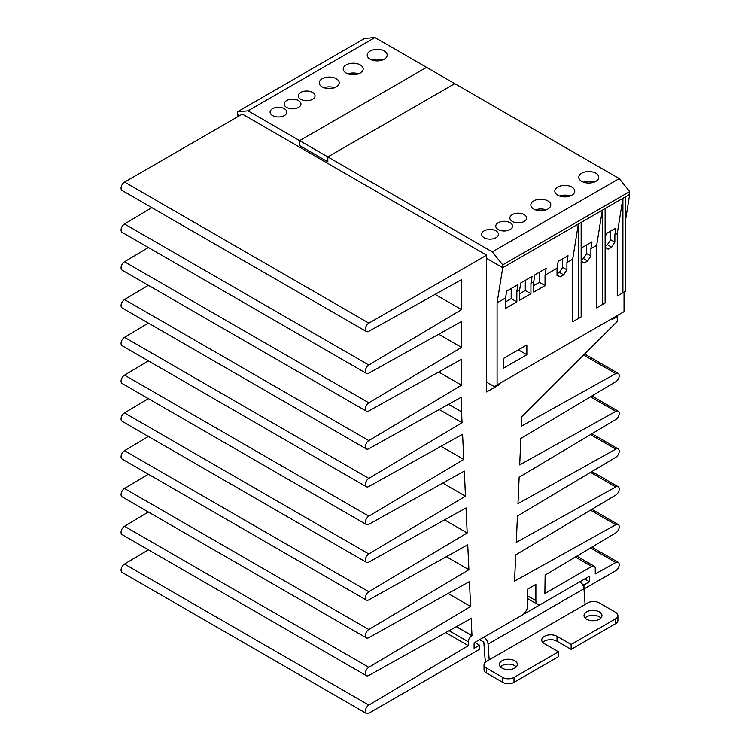 <?xml version="1.0" encoding="UTF-8"?>
<svg xmlns="http://www.w3.org/2000/svg" width="751" height="751" viewBox="0 0 751 751"><rect width="100%" height="100%" fill="white"/><g stroke="black" fill="none" stroke-linecap="round" stroke-linejoin="round"><path stroke-width="1.13" d="M247.999 110.838L299.621 140.644L299.621 145.534L299.621 140.644L426.568 67.355L299.621 140.644L327.83 156.931L454.777 83.643L374.946 37.55L247.999 110.838L237.56 111.786L237.56 114.584L239.541 115.729L237.56 114.584L237.851 116.696M299.621 145.534L327.83 161.812L327.83 156.931L327.83 161.812L299.621 145.534M272.538 115.56A8.374 4.835 180 0 1 270.088 112.143A8.374 4.835 180 0 1 275.26 107.675A8.374 4.835 180 0 1 284.394 108.726A8.374 4.835 180 0 1 286.844 112.143A8.374 4.835 180 0 1 281.672 116.612A8.374 4.835 180 0 1 272.538 115.56M300.747 99.273A8.374 4.835 180 0 1 298.297 95.856A8.374 4.835 180 0 1 303.47 91.387A8.374 4.835 180 0 1 312.604 92.439A8.374 4.835 180 0 1 315.054 95.856A8.374 4.835 180 0 1 309.881 100.324A8.374 4.835 180 0 1 300.747 99.273M498.213 229.571A8.374 4.835 180 0 1 495.763 226.145A8.374 4.835 180 0 1 500.936 221.676A8.374 4.835 180 0 1 510.07 222.728A8.374 4.835 180 0 1 512.52 226.145A8.374 4.835 180 0 1 507.347 230.613A8.374 4.835 180 0 1 498.213 229.571M512.323 221.423A8.374 4.835 180 0 1 509.873 218.006A8.374 4.835 180 0 1 515.036 213.537A8.374 4.835 180 0 1 524.17 214.589A8.374 4.835 180 0 1 526.62 218.006A8.374 4.835 180 0 1 521.457 222.474A8.374 4.835 180 0 1 512.323 221.423M484.113 237.71A8.374 4.835 180 0 1 481.663 234.293A8.374 4.835 180 0 1 486.826 229.825A8.374 4.835 180 0 1 495.96 230.867A8.374 4.835 180 0 1 498.411 234.293A8.374 4.835 180 0 1 493.247 238.762A8.374 4.835 180 0 1 484.113 237.71M286.647 107.421A8.374 4.835 180 0 1 284.197 103.995A8.374 4.835 180 0 1 289.37 99.526A8.374 4.835 180 0 1 298.494 100.578A8.374 4.835 180 0 1 300.944 103.995A8.374 4.835 180 0 1 295.781 108.463A8.374 4.835 180 0 1 286.647 107.421M370.149 59.207A9.97 5.755 180 0 1 367.23 55.142A9.97 5.755 180 0 1 373.378 49.819A9.97 5.755 180 0 1 384.249 51.068A9.97 5.755 180 0 1 387.169 55.142A9.97 5.755 180 0 1 381.02 60.456A9.97 5.755 180 0 1 370.149 59.207M371.923 60.024A9.97 5.755 180 0 1 382.475 60.024M322.188 86.9A9.97 5.755 180 0 1 319.269 82.826A9.97 5.755 180 0 1 325.427 77.503A9.97 5.755 180 0 1 336.298 78.752A9.97 5.755 180 0 1 339.217 82.826A9.97 5.755 180 0 1 333.059 88.149A9.97 5.755 180 0 1 322.188 86.9M323.963 87.717A9.97 5.755 180 0 1 334.524 87.717M557.74 195.204A9.97 5.755 180 0 1 554.82 191.129A9.97 5.755 180 0 1 560.978 185.816A9.97 5.755 180 0 1 571.84 187.065A9.97 5.755 180 0 1 574.768 191.129A9.97 5.755 180 0 1 568.61 196.452A9.97 5.755 180 0 1 557.74 195.204M559.514 196.02A9.97 5.755 180 0 1 570.065 196.02M533.764 209.05A9.97 5.755 180 0 1 530.844 204.976A9.97 5.755 180 0 1 536.993 199.653A9.97 5.755 180 0 1 547.864 200.902A9.97 5.755 180 0 1 550.783 204.976A9.97 5.755 180 0 1 544.635 210.299A9.97 5.755 180 0 1 533.764 209.05M535.538 209.858A9.97 5.755 180 0 1 546.09 209.858M581.715 181.357A9.97 5.755 180 0 1 578.796 177.292A9.97 5.755 180 0 1 584.954 171.97A9.97 5.755 180 0 1 595.825 173.218A9.97 5.755 180 0 1 598.744 177.292A9.97 5.755 180 0 1 592.586 182.606A9.97 5.755 180 0 1 581.715 181.357M583.489 182.174A9.97 5.755 180 0 1 594.05 182.174M346.173 73.054A9.97 5.755 180 0 1 343.245 68.979A9.97 5.755 180 0 1 349.403 63.666A9.97 5.755 180 0 1 360.273 64.915A9.97 5.755 180 0 1 363.193 68.979A9.97 5.755 180 0 1 357.035 74.302A9.97 5.755 180 0 1 346.173 73.054M347.948 73.87A9.97 5.755 180 0 1 358.499 73.87M486.648 382.175L494.271 386.577L497.087 384.944L497.087 302.86L502.729 267.675L486.648 258.4L502.729 267.675L629.676 194.387L629.676 191.589L502.729 264.878L502.729 267.675L629.676 194.387L625.724 219.02M502.729 264.878L492.29 251.885L327.83 156.931L454.777 83.643L619.237 178.588L629.676 191.589M237.56 111.786L364.507 38.498L374.946 37.55M492.29 251.885L619.237 178.588M624.034 292.111L624.034 311.656L497.087 384.944M605.128 239.682L606.095 233.702L615.961 228.004L614.862 234.866L617.266 233.477L622.908 198.302L622.908 292.759L617.266 296.016L617.266 233.477M581.152 253.528L582.109 247.548L591.985 241.85L590.887 248.703L596.669 245.37L602.311 210.186L602.311 304.653L596.669 307.91L596.669 245.37M497.087 302.86L505.554 297.969L506.653 291.116L517.937 284.601L516.838 291.454L519.654 289.83L520.753 282.977L532.037 276.462L530.938 283.315L533.764 281.691L534.862 274.828L546.146 268.314L545.048 275.176L557.035 268.248L558.134 261.395L568.009 255.697L566.911 262.55L572.694 259.208L578.336 224.033L578.336 318.499L572.694 321.747L572.694 259.208M503.433 368.253L503.433 358.48L526.855 344.962L526.855 354.735L503.433 368.253M516.838 291.454L516.838 301.883L505.554 308.398L505.554 297.969M620.082 294.392L617.266 296.016M614.862 234.866L614.862 242.141L611.624 247.154L608.235 249.116L605.128 247.896M599.486 306.277L596.669 307.91M590.887 248.703L590.887 255.988L587.639 261.001L584.259 262.953L581.152 261.742M575.51 320.123L572.694 321.747M566.911 262.55L566.911 269.834L563.663 274.847L560.274 276.8L557.035 275.533L557.035 268.248M545.048 275.176L545.048 285.596L533.764 292.111L533.764 281.691M530.938 283.315L530.938 293.735L519.654 300.25L519.654 289.83M602.311 304.653L605.128 303.019L605.128 208.562M610.629 231.083L610.629 239.7L614.862 242.141M578.336 318.499L581.152 316.866L581.152 222.399M586.653 244.929L586.653 253.547L590.887 255.988M562.677 258.766L562.677 267.384L566.911 269.834M539.406 272.209L539.406 282.338L545.048 285.596M525.296 280.348L525.296 290.477L530.938 293.735M511.196 288.497L511.196 298.626L516.838 301.883M518.387 349.844L526.855 354.735M511.196 298.626L505.554 301.883M525.296 290.477L519.654 293.735M539.406 282.338L533.764 285.596M560.274 276.8L557.035 274.932M563.663 274.847L559.429 272.406L557.035 273.786M562.677 267.384L559.429 272.406M584.259 262.953L581.152 261.17M587.639 261.001L583.414 258.56L581.152 259.865M586.653 253.547L583.414 258.56M608.235 249.116L605.128 247.323M611.624 247.154L607.39 244.713L605.128 246.018M610.629 239.7L607.39 244.713M622.908 292.759L625.724 291.135L625.724 196.668M124.582 182.089A4.985 2.882 120 0 0 121.324 186.492A4.985 2.882 120 0 0 122.094 190.482L366.385 331.529A4.985 2.882 -60 0 1 365.624 327.53A4.985 2.882 -60 0 1 368.882 323.137L486.648 255.143L242.357 114.096L124.582 182.089L368.882 323.137M148.379 549.798L124.525 564.057A4.985 2.882 120 0 0 121.315 568.451A4.985 2.882 120 0 0 122.094 572.412L366.385 713.45A4.985 2.882 -60 0 1 365.606 709.498A4.985 2.882 -60 0 1 368.816 705.095L468.314 645.644L445.719 632.605M148.379 512.013L124.525 526.273A4.985 2.882 120 0 0 121.315 530.666A4.985 2.882 120 0 0 122.094 534.628L366.385 675.665A4.985 2.882 -60 0 1 365.606 671.704A4.985 2.882 -60 0 1 368.816 667.31L470.614 606.479L448.103 593.487M148.379 474.228L124.525 488.488A4.985 2.882 120 0 0 121.315 492.881A4.985 2.882 120 0 0 122.094 496.833L366.385 637.881A4.985 2.882 -60 0 1 365.606 633.919A4.985 2.882 -60 0 1 368.816 629.526L468.906 569.718L446.329 556.688M148.379 436.444L124.525 450.694A4.985 2.882 120 0 0 121.315 455.097A4.985 2.882 120 0 0 122.094 459.049L366.385 600.096A4.985 2.882 -60 0 1 365.606 596.134A4.985 2.882 -60 0 1 368.816 591.741L467.188 532.957L444.554 519.889M148.379 398.659L124.525 412.909A4.985 2.882 120 0 0 121.315 417.312A4.985 2.882 120 0 0 122.094 421.264L366.385 562.311A4.985 2.882 -60 0 1 365.606 558.35A4.985 2.882 -60 0 1 368.816 553.956L465.479 496.195L442.78 483.1M148.379 360.874L124.525 375.125A4.985 2.882 120 0 0 121.315 379.527A4.985 2.882 120 0 0 122.094 383.479L366.385 524.527A4.985 2.882 -60 0 1 365.606 520.565A4.985 2.882 -60 0 1 368.816 516.172L463.761 459.434L441.006 446.301M148.379 323.09L124.525 337.34A4.985 2.882 120 0 0 121.315 341.743A4.985 2.882 120 0 0 122.094 345.695L366.385 486.742A4.985 2.882 -60 0 1 365.606 482.78A4.985 2.882 -60 0 1 368.816 478.387L462.053 422.672L439.232 409.502M148.379 285.305L124.525 299.555A4.985 2.882 120 0 0 121.315 303.958A4.985 2.882 120 0 0 122.094 307.91L366.385 448.957A4.985 2.882 -60 0 1 365.606 444.996A4.985 2.882 -60 0 1 368.816 440.602L461.546 385.197L438.715 372.008M148.379 247.52L124.525 261.77A4.985 2.882 120 0 0 121.315 266.173A4.985 2.882 120 0 0 122.094 270.125L366.385 411.163A4.985 2.882 -60 0 1 365.606 407.211A4.985 2.882 -60 0 1 368.816 402.818L461.546 347.403L438.715 334.223M151.843 207.661L124.525 223.986A4.985 2.882 120 0 0 121.315 228.388A4.985 2.882 120 0 0 122.094 232.341L366.385 373.378A4.985 2.882 -60 0 1 365.606 369.426A4.985 2.882 -60 0 1 368.816 365.024L461.546 309.619L461.546 279.644L368.882 331.275A4.985 2.882 -60 0 1 366.385 331.529M435.12 294.364L461.546 309.619M486.648 255.143L486.648 391.947L499.349 384.615L498.504 384.127M612.187 318.499L612.187 319.475L617.266 316.537L616.411 316.049M617.266 316.537L617.266 321.428L521.832 416.627L521.41 426.164L615.773 373.594A4.985 2.882 -60 0 1 618.204 373.378A4.985 2.882 -60 0 1 618.984 377.331A4.985 2.882 -60 0 1 615.773 381.733L520.875 438.434L519.701 464.907L615.773 411.379A4.985 2.882 -60 0 1 618.204 411.163A4.985 2.882 -60 0 1 618.984 415.125A4.985 2.882 -60 0 1 615.773 419.518L519.157 477.251L517.983 503.649L615.773 449.164A4.985 2.882 -60 0 1 618.204 448.948A4.985 2.882 -60 0 1 618.984 452.909A4.985 2.882 -60 0 1 615.773 457.303L517.439 516.059L516.275 542.382L615.773 486.948A4.985 2.882 -60 0 1 618.204 486.732A4.985 2.882 -60 0 1 618.984 490.694A4.985 2.882 -60 0 1 615.773 495.087L515.721 554.867L514.557 581.124L615.773 524.733A4.985 2.882 -60 0 1 618.204 524.517A4.985 2.882 -60 0 1 618.984 528.479A4.985 2.882 -60 0 1 615.773 532.872L545.142 575.078L544.869 593.515L591.732 566.461A4.985 2.882 -60 0 1 594.229 566.216A4.985 2.882 -60 0 1 595.261 568.498L595.261 573.952L615.773 562.518A4.985 2.882 -60 0 1 618.204 562.302A4.985 2.882 -60 0 1 618.965 566.301A4.985 2.882 -60 0 1 615.707 570.694L583.978 589.019M581.856 583.724L583.978 584.945L589.479 581.772L584.682 579.002M589.479 581.772L589.479 576.233L541.518 603.917A7.979 4.609 -60 0 1 537.528 604.311A7.979 4.609 -60 0 1 535.876 600.659L535.876 584.372L527.7 589.103L527.7 605.39A7.979 4.609 -60 0 1 522.058 615.153L474.097 642.847L474.097 648.385L479.598 645.203L474.801 642.434M479.598 645.203L479.598 649.277L368.882 713.206A4.985 2.882 -60 0 1 366.385 713.45M449.126 630.709L468.314 641.786A4.985 2.882 -60 0 1 471.844 635.675L456.298 626.71M456.439 626.634L471.975 635.599L471.177 618.42L368.816 675.449A4.985 2.882 -60 0 1 366.385 675.665M470.614 606.479L469.459 581.593L368.816 637.665A4.985 2.882 -60 0 1 366.385 637.881M468.906 569.718L467.742 544.766L368.816 599.88A4.985 2.882 -60 0 1 366.385 600.096M467.188 532.957L466.024 507.929L368.816 562.095A4.985 2.882 -60 0 1 366.385 562.311M465.479 496.195L464.306 471.102L368.816 524.311A4.985 2.882 -60 0 1 366.385 524.527M463.761 459.434L462.588 434.275L368.816 486.526A4.985 2.882 -60 0 1 366.385 486.742M462.053 422.672L461.546 411.82L448.554 404.31M461.546 411.82L461.546 397.072L368.816 448.741A4.985 2.882 -60 0 1 366.385 448.957M461.546 385.197L461.546 359.288L368.816 410.957A4.985 2.882 -60 0 1 366.385 411.163M461.546 347.403L461.546 321.503L368.816 373.172A4.985 2.882 -60 0 1 366.385 373.378M468.314 641.786L468.314 645.644M583.978 584.945L583.978 588.972M499.349 383.639L499.349 384.615M585.085 618.007A8.974 5.182 180 0 1 599.345 616.787A8.974 5.182 180 0 1 600.922 618.007M586.653 619.228A8.974 5.182 180 0 1 584.025 615.567A8.974 5.182 180 0 1 589.563 610.779A8.974 5.182 180 0 1 599.345 611.905A8.974 5.182 180 0 1 601.973 615.567A8.974 5.182 180 0 1 596.435 620.354A8.974 5.182 180 0 1 586.653 619.228M502.025 668.09A8.974 5.182 180 0 1 499.396 664.428A8.974 5.182 180 0 1 504.935 659.641A8.974 5.182 180 0 1 514.717 660.758A8.974 5.182 180 0 1 517.345 664.428A8.974 5.182 180 0 1 511.807 669.216A8.974 5.182 180 0 1 502.025 668.09M500.457 666.869A8.974 5.182 180 0 1 514.717 665.649A8.974 5.182 180 0 1 516.294 666.869M585.104 604.489L489.192 659.866L488.047 644.123A5.98 3.455 60 0 0 483.832 637.223L579.744 581.856A5.98 3.455 60 0 1 583.959 588.746L585.104 604.489L587.92 602.865A7.979 4.609 0 0 1 599.204 602.865L615.567 612.309A7.979 4.609 0 0 1 617.904 615.567A7.979 4.609 0 0 1 615.567 618.824L615.567 623.705A7.979 4.609 0 0 0 617.904 620.448L617.904 615.567M486.197 661.593A5.98 3.455 60 0 1 484.977 657.857L483.832 642.114L479.598 639.674M489.192 659.866L486.366 661.49A7.979 4.609 0 0 0 484.029 664.748A7.979 4.609 0 0 0 486.366 668.005L502.729 677.458A7.979 4.609 0 0 0 514.013 677.458L558.444 651.802L544.344 643.663A8.974 5.182 180 0 1 541.715 639.993A8.974 5.182 180 0 1 547.254 635.205A8.974 5.182 180 0 1 557.035 636.332L571.135 644.471L615.567 618.824M542.766 642.434A8.974 5.182 180 0 1 557.035 641.213L571.135 649.362L615.567 623.705M484.029 664.748L484.029 669.639A7.979 4.609 0 0 0 486.366 672.896L502.729 682.34A7.979 4.609 0 0 0 514.013 682.34L558.444 656.693L558.444 651.802M571.135 644.471L571.135 649.362M615.773 373.594L583.593 355.016M615.773 411.379L590.539 396.81M615.773 449.164L590.539 434.594M615.773 486.948L590.539 472.379M615.773 524.733L590.539 510.164M591.732 566.461L575.369 557.017M615.773 562.518L590.539 547.948M535.876 600.659L527.7 595.937M368.816 705.095L124.525 564.057M368.816 667.31L124.525 526.273M368.816 629.526L124.525 488.488M368.816 591.741L124.525 450.694M368.816 553.956L124.525 412.909M368.816 516.172L124.525 375.125M368.816 478.387L124.525 337.34M368.816 440.602L124.525 299.555M368.816 402.818L124.525 261.77M368.816 365.024L124.525 223.986M488.047 644.123L583.959 588.746M557.035 641.213L557.035 636.332M514.013 682.34L514.013 677.458M502.729 677.458L502.729 682.34M486.366 672.896L486.366 668.005M618.204 373.378L584.616 353.993M618.204 411.163L591.919 395.984M618.204 448.948L591.919 433.768M618.204 486.732L591.919 471.553M618.204 524.517L591.919 509.347M594.229 566.216L576.806 556.153M618.204 562.302L591.919 547.132M537.528 604.311L527.7 598.641"/></g></svg>
